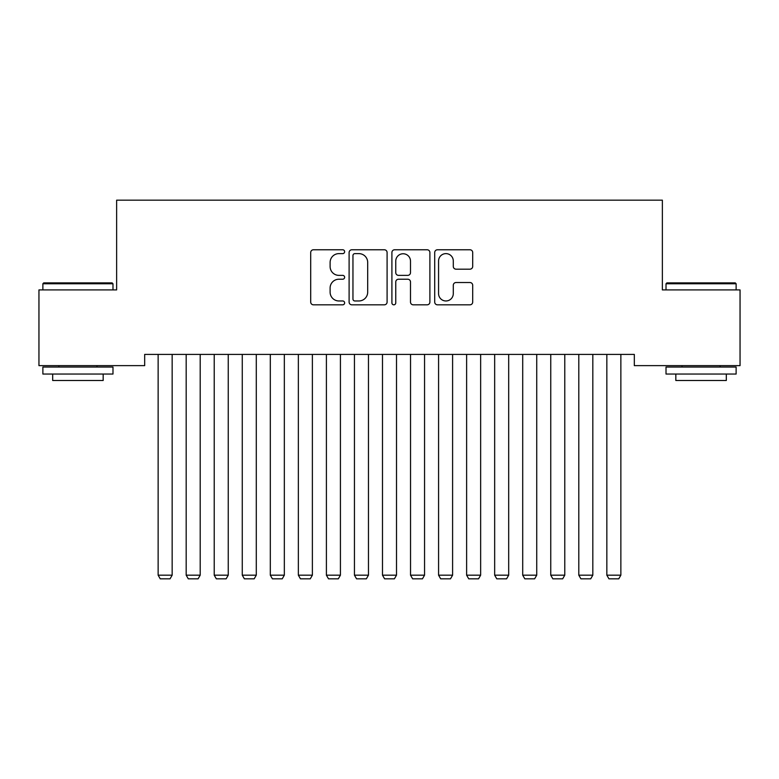 <?xml version="1.0" encoding="UTF-8"?>
<svg xmlns="http://www.w3.org/2000/svg" width="779" height="779" viewBox="0 0 779 779"><rect width="100%" height="100%" fill="white"/><g stroke="black" fill="none" stroke-linecap="round" stroke-linejoin="round"><path stroke-width="1.17" d="M344.63 251.695A1.928 1.928 0 0 0 342.702 249.767L313.46 249.767A2.756 2.756 0 0 0 310.704 252.523L310.704 302.067A2.756 2.756 0 0 0 313.46 304.823L342.702 304.823A1.928 1.928 0 0 0 344.63 302.895A1.928 1.928 0 0 0 342.702 300.967L338.923 300.967A8.812 8.812 0 0 1 330.111 292.164L330.111 288.035A8.812 8.812 0 0 1 338.923 279.223L342.702 279.223A1.928 1.928 0 0 0 344.63 277.295A1.928 1.928 0 0 0 342.702 275.367L338.923 275.367A8.812 8.812 0 0 1 330.111 266.564L330.111 262.435A8.812 8.812 0 0 1 338.923 253.623L342.702 253.623A1.928 1.928 0 0 0 344.63 251.695M469.951 269.174A2.756 2.756 0 0 0 472.697 266.418L472.697 252.523A2.756 2.756 0 0 0 469.951 249.767L437.467 249.767A2.756 2.756 0 0 0 434.711 252.523L434.711 302.067A2.756 2.756 0 0 0 437.467 304.823L469.951 304.823A2.756 2.756 0 0 0 472.697 302.067L472.697 285.28A2.756 2.756 0 0 0 469.951 282.524L456.046 282.524A2.756 2.756 0 0 0 453.29 285.28L453.29 293.605A7.362 7.362 0 0 1 445.929 300.967A7.362 7.362 0 0 1 438.567 293.605L438.567 260.984A7.362 7.362 0 0 1 445.929 253.623A7.362 7.362 0 0 1 453.29 260.984L453.29 266.418A2.756 2.756 0 0 0 456.046 269.174L469.951 269.174M634.32 354.416L144.68 354.416L144.68 365.633L38.95 365.633L38.95 289.915L116.636 289.915L116.636 200.174L662.364 200.174L662.364 289.915L740.05 289.915L740.05 365.633L634.32 365.633L634.32 354.416M387.095 252.523A2.756 2.756 0 0 0 384.339 249.767L351.855 249.767A2.756 2.756 0 0 0 349.109 252.523L349.109 302.067A2.756 2.756 0 0 0 351.855 304.823L384.339 304.823A2.756 2.756 0 0 0 387.095 302.067L387.095 252.523M394.661 249.767L427.145 249.767A2.756 2.756 0 0 1 429.891 252.523L429.891 302.067A2.756 2.756 0 0 1 427.145 304.823L413.24 304.823A2.756 2.756 0 0 1 410.494 302.067L410.494 281.979A2.756 2.756 0 0 0 407.738 279.223L398.517 279.223A2.756 2.756 0 0 0 395.761 281.979L395.761 302.895A1.928 1.928 0 0 1 393.833 304.823A1.928 1.928 0 0 1 391.905 302.895L391.905 252.523A2.756 2.756 0 0 1 394.661 249.767M354.883 253.623A1.928 1.928 0 0 0 352.955 255.551L352.955 299.039A1.928 1.928 0 0 0 354.883 300.967L358.876 300.967A8.812 8.812 0 0 0 367.688 292.164L367.688 262.435A8.812 8.812 0 0 0 358.876 253.623L354.883 253.623M410.494 261.121A7.362 7.362 0 0 0 403.123 253.759A7.362 7.362 0 0 0 395.761 261.121L395.761 272.621A2.756 2.756 0 0 0 398.517 275.367L407.738 275.367A2.756 2.756 0 0 0 410.494 272.621L410.494 261.121M172.159 354.416L172.159 575.175L158.137 575.175L158.137 354.416M172.159 575.175L170.056 578.826L160.24 578.826L158.137 575.175M200.203 354.416L200.203 575.175L186.181 575.175L186.181 354.416M200.203 575.175L198.1 578.826L188.284 578.826L186.181 575.175M228.247 354.416L228.247 575.175L214.225 575.175L214.225 354.416M228.247 575.175L226.144 578.826L216.328 578.826L214.225 575.175M42.874 283.751L43.721 282.904L112.147 282.904L112.984 283.751L42.874 283.751L42.874 289.915M112.984 374.047L42.874 374.047L42.874 367.036L112.984 367.036L112.984 374.047M103.169 374.047L103.169 380.503L52.69 380.503L52.69 374.047M666.016 283.751L666.853 282.904L735.279 282.904L736.126 283.751L666.016 283.751L666.016 289.915M736.126 374.047L666.016 374.047L666.016 367.036L736.126 367.036L736.126 374.047M726.31 374.047L726.31 380.503L675.831 380.503L675.831 374.047M256.291 354.416L256.291 575.175L242.269 575.175L242.269 354.416M256.291 575.175L254.188 578.826L244.372 578.826L242.269 575.175M284.335 354.416L284.335 575.175L270.313 575.175L270.313 354.416M284.335 575.175L282.232 578.826L272.416 578.826L270.313 575.175M312.379 354.416L312.379 575.175L298.357 575.175L298.357 354.416M312.379 575.175L310.276 578.826L300.46 578.826L298.357 575.175M340.423 354.416L340.423 575.175L326.401 575.175L326.401 354.416M340.423 575.175L338.32 578.826L328.504 578.826L326.401 575.175M368.467 354.416L368.467 575.175L354.445 575.175L354.445 354.416M368.467 575.175L366.364 578.826L356.548 578.826L354.445 575.175M396.511 354.416L396.511 575.175L382.489 575.175L382.489 354.416M396.511 575.175L394.408 578.826L384.592 578.826L382.489 575.175M424.555 354.416L424.555 575.175L410.533 575.175L410.533 354.416M424.555 575.175L422.452 578.826L412.636 578.826L410.533 575.175M452.599 354.416L452.599 575.175L438.577 575.175L438.577 354.416M452.599 575.175L450.496 578.826L440.68 578.826L438.577 575.175M480.643 354.416L480.643 575.175L466.621 575.175L466.621 354.416M480.643 575.175L478.54 578.826L468.724 578.826L466.621 575.175M508.687 354.416L508.687 575.175L494.665 575.175L494.665 354.416M508.687 575.175L506.584 578.826L496.768 578.826L494.665 575.175M536.731 354.416L536.731 575.175L522.709 575.175L522.709 354.416M536.731 575.175L534.628 578.826L524.812 578.826L522.709 575.175M564.775 354.416L564.775 575.175L550.753 575.175L550.753 354.416M564.775 575.175L562.672 578.826L552.856 578.826L550.753 575.175M592.819 354.416L592.819 575.175L578.797 575.175L578.797 354.416M592.819 575.175L590.716 578.826L580.9 578.826L578.797 575.175M620.863 354.416L620.863 575.175L606.841 575.175L606.841 354.416M620.863 575.175L618.76 578.826L608.944 578.826L606.841 575.175M112.984 289.915L112.984 283.751M97.005 367.036L97.005 365.633M58.863 367.036L58.863 365.633M736.126 289.915L736.126 283.751M720.137 367.036L720.137 365.633M681.995 367.036L681.995 365.633"/></g></svg>

